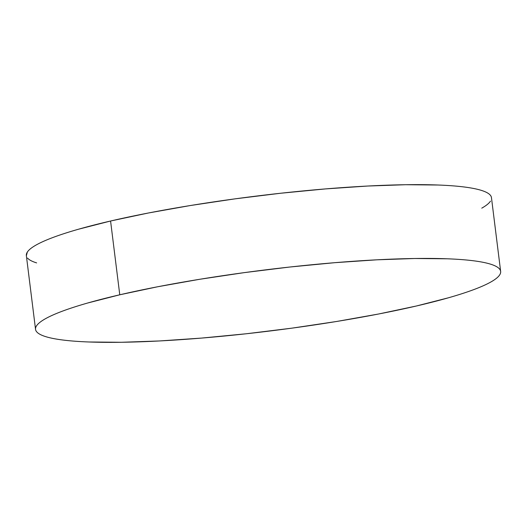 <?xml version="1.0" encoding="UTF-8"?>
<svg xmlns="http://www.w3.org/2000/svg" width="527" height="527" viewBox="0 0 527 527"><rect width="100%" height="100%" fill="white"/><g stroke="black" fill="none" stroke-linecap="round" stroke-linejoin="round"><path stroke-width="0.79" d="M500.65 271.425L491.46 197.645A234.35 30.606 172.9 0 0 356.18 186.69A234.35 30.606 172.9 0 0 110.578 221.011L119.767 294.791L110.578 221.011A234.35 30.606 172.9 0 0 26.35 255.575L35.54 329.355A234.35 30.606 -7.1 0 1 119.767 294.791A234.35 30.606 -7.1 0 1 365.369 260.47A234.35 30.606 -7.1 0 1 500.65 271.425A234.35 30.606 -7.1 0 1 416.422 305.989A234.35 30.606 -7.1 0 1 170.82 340.31A234.35 30.606 -7.1 0 1 35.54 329.355M26.37 255.72L27.345 252.064C28.774 249.87 31.673 247.538 36.047 245.062C40.414 242.591 46.172 240.016 53.313 237.354C60.453 234.693 68.839 231.985 78.477 229.232L110.578 221.011L148.377 213L190.425 205.517L235.108 198.844L280.7 193.238L325.455 188.916L367.655 186.038L405.678 184.72L438.056 185.017C447.792 185.379 456.296 186.011 463.549 186.907C470.809 187.796 476.685 188.936 481.184 190.326C485.677 191.709 488.707 193.31 490.268 195.135M490.466 201.156C489.036 203.35 486.138 205.682 481.764 208.158M36.627 262.894C32.134 261.511 29.104 259.91 27.542 258.085M416.422 305.989L378.623 314L336.575 321.483L291.892 328.156L246.3 333.762L201.545 338.084L159.345 340.962L121.322 342.28L88.944 341.983C79.208 341.621 70.704 340.989 63.451 340.093C56.191 339.204 50.315 338.064 45.816 336.674C41.323 335.291 38.293 333.69 36.732 331.865C35.164 330.04 35.098 328.038 36.534 325.844C37.964 323.65 40.862 321.318 45.236 318.842C49.604 316.371 55.361 313.802 62.502 311.134C69.643 308.473 78.029 305.765 87.666 303.012L119.767 294.791L157.566 286.78L199.614 279.297L244.297 272.624L289.89 267.018L334.645 262.696L376.845 259.818L414.868 258.5L447.245 258.797C456.981 259.159 465.486 259.791 472.739 260.687C479.998 261.576 485.874 262.716 490.373 264.106C494.866 265.489 497.896 267.09 499.458 268.915C501.025 270.74 501.091 272.749 499.655 274.936C498.226 277.13 495.327 279.462 490.953 281.938C486.586 284.409 480.828 286.984 473.687 289.646C466.547 292.307 458.161 295.015 448.523 297.768L416.422 305.989"/></g></svg>
